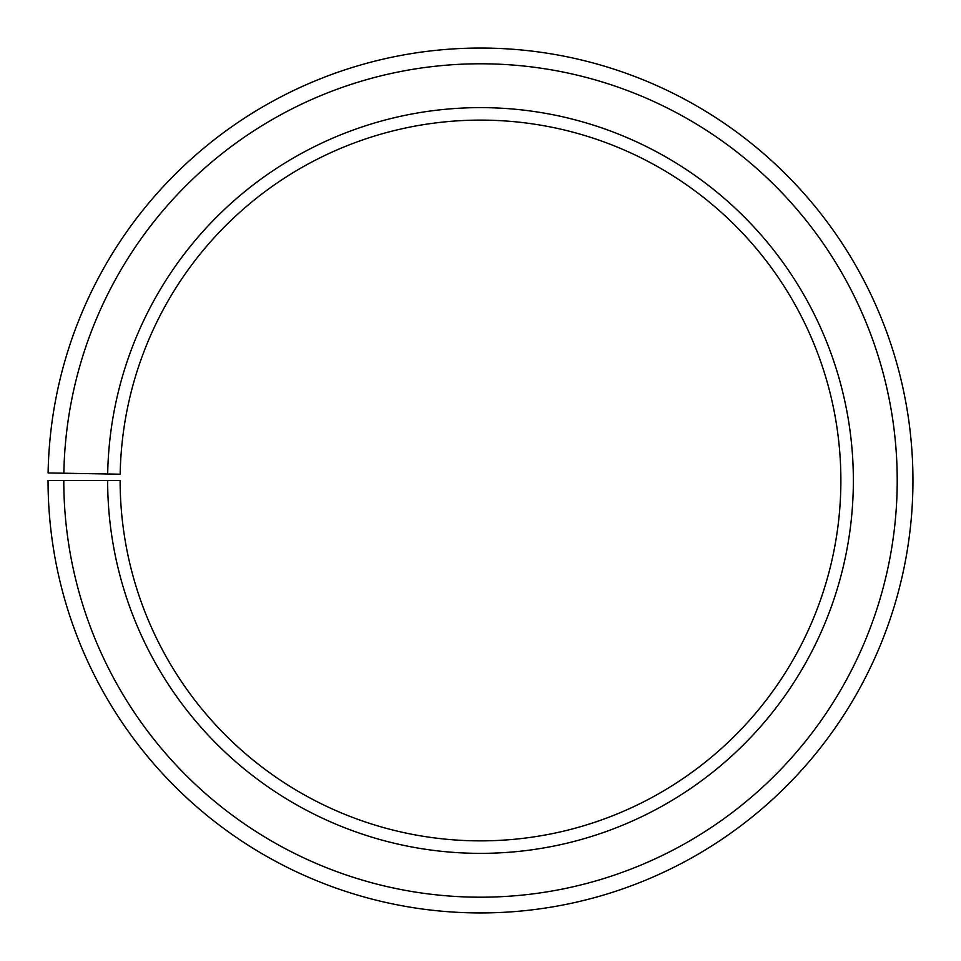 <?xml version="1.0" encoding="UTF-8"?>
<svg xmlns="http://www.w3.org/2000/svg" width="961" height="961" viewBox="0 0 961 961"><rect width="100%" height="100%" fill="white"/><g stroke="black" fill="none" stroke-linecap="round" stroke-linejoin="round"><path stroke-width="0.72" stroke-dasharray="4.8 3.6" d="M107.692 473.989A372.856 372.856 0 0 1 483.755 107.644A372.856 372.856 0 0 1 853.356 480.488A372.856 372.856 0 0 1 480.5 853.356A372.856 372.856 0 0 1 107.644 480.488L120.125 480.488A360.375 360.375 0 0 0 480.5 840.863A360.375 360.375 0 0 0 840.875 480.488A360.375 360.375 0 0 0 483.647 120.125A360.375 360.375 0 0 0 120.185 474.205L48.11 472.944A432.45 432.45 0 0 1 484.272 48.062A432.45 432.45 0 0 1 912.95 480.488A432.45 432.45 0 0 1 480.5 912.938A432.45 432.45 0 0 1 48.05 480.488L63.786 480.488A416.714 416.714 0 0 0 480.5 897.202A416.714 416.714 0 0 0 897.214 480.488A416.714 416.714 0 0 0 484.14 63.798A416.714 416.714 0 0 0 63.858 473.22M107.644 480.488L63.786 480.488"/><path stroke-width="1.44" d="M840.875 480.488A360.375 360.375 0 0 0 483.647 120.125A360.375 360.375 0 0 0 120.185 474.205L107.692 473.989A372.856 372.856 0 0 1 483.755 107.644A372.856 372.856 0 0 1 853.356 480.488A372.856 372.856 0 0 1 480.5 853.356A372.856 372.856 0 0 1 107.644 480.488L120.125 480.488A360.375 360.375 0 0 0 480.5 840.863A360.375 360.375 0 0 0 840.875 480.488M63.858 473.22L48.11 472.944A432.45 432.45 0 0 1 484.272 48.062A432.45 432.45 0 0 1 912.95 480.488A432.45 432.45 0 0 1 480.5 912.938A432.45 432.45 0 0 1 48.05 480.488L63.786 480.488A416.714 416.714 0 0 0 480.5 897.202A416.714 416.714 0 0 0 897.214 480.488A416.714 416.714 0 0 0 484.14 63.798A416.714 416.714 0 0 0 63.858 473.22L107.692 473.989M63.786 480.488L107.644 480.488"/></g></svg>
